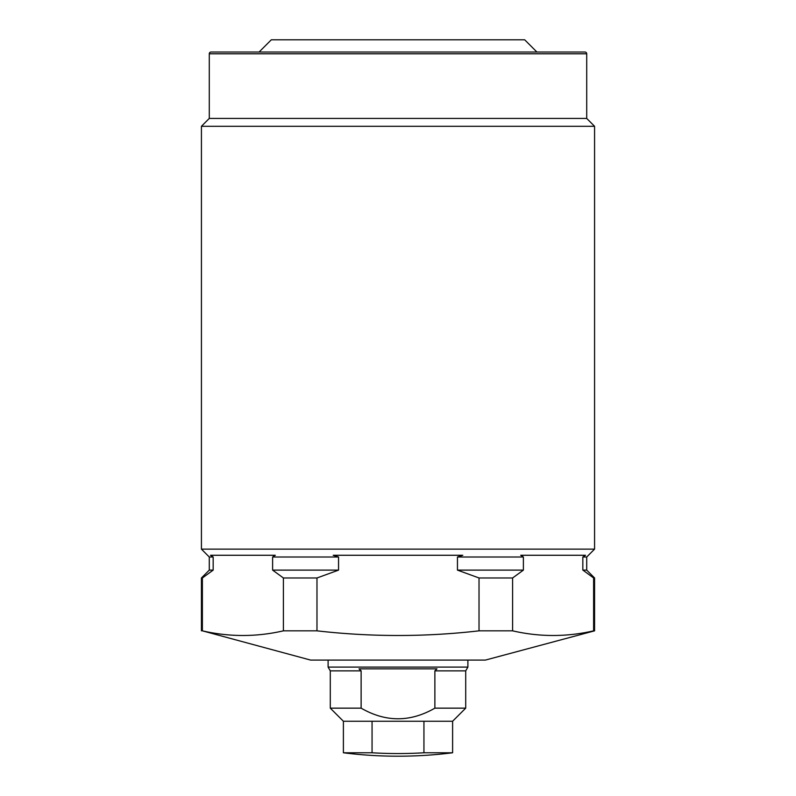 <?xml version="1.0" encoding="UTF-8"?>
<svg xmlns="http://www.w3.org/2000/svg" width="796" height="796" viewBox="0 0 796 796"><rect width="100%" height="100%" fill="white"/><g stroke="black" fill="none" stroke-linecap="round" stroke-linejoin="round"><path stroke-width="1.19" d="M586.712 557.001L586.712 570.115L594.572 577.976L594.572 630.84L485.361 660.093L310.639 660.093L202.383 630.84C229.387 637.039 256.402 637.039 283.406 630.84L283.406 577.976L272.62 570.115L272.62 557.001L275.287 555.26L210.502 555.26L213.169 557.001L209.288 557.001L201.428 549.14L594.572 549.14L586.712 557.001L582.831 557.001L585.498 555.26L520.713 555.26L523.38 557.001L457.451 557.001L462.784 555.26L457.451 557.001L457.451 570.115L523.38 570.115L512.594 577.976L479.023 577.976L457.451 570.115M594.572 630.84L593.617 630.84L593.617 577.976L583.189 570.334M512.594 577.976L512.594 630.84C539.598 637.039 566.613 637.039 593.617 630.84M512.594 630.84L479.023 630.84L479.023 577.976M336.26 556.275L333.216 555.26L338.549 557.001L338.549 570.115L316.977 577.976L316.977 630.84C371.185 637.039 425.193 637.039 479.023 630.84M316.977 630.84L283.406 630.84M338.549 557.001L272.62 557.001M333.216 555.26L462.784 555.26M586.712 53.78L209.288 53.78A1.751 1.751 0 0 1 211.04 52.029L584.961 52.029A1.751 1.751 0 0 1 586.712 53.78L586.712 118.425L594.572 126.295L201.428 126.295L201.428 549.14M594.572 126.295L594.572 549.14M586.712 118.425L209.288 118.425L201.428 126.295M209.288 53.78L209.288 118.425M524.683 39.8L271.317 39.8L259.088 52.029L536.912 52.029L524.683 39.8M210.502 555.26L213.169 557.001L213.169 570.115L209.288 570.115L201.428 577.976L201.428 630.84M338.549 570.115L272.62 570.115M523.38 557.001L523.38 570.115M586.712 570.115L582.831 570.115L582.831 557.001M213.169 570.115L202.383 577.976L201.428 577.976M316.977 577.976L283.406 577.976M594.572 577.976L593.617 577.976M202.383 577.976L202.383 630.84M465.71 670.869L465.71 708.151L452.606 721.256L343.394 721.256L330.29 708.151L361.125 708.151L361.125 670.869L330.29 670.869L328.111 667.088L467.889 667.088L465.71 670.869L434.875 670.869L434.875 708.151C410.278 722.31 385.702 722.31 361.125 708.151M465.71 708.151L434.875 708.151M361.125 670.869L359.016 668.839L436.984 668.839L434.875 670.869M328.111 660.093L328.111 667.088M467.889 660.093L467.889 667.088M452.606 721.256L452.606 752.777A436.825 436.825 0 0 1 343.394 752.777L372.06 752.777A434.178 434.178 0 0 0 423.94 752.777L423.94 721.256M452.606 752.777L423.94 752.777M372.06 721.256L372.06 752.777M209.288 557.001L209.288 570.115M343.394 721.256L343.394 752.777M330.29 670.869L330.29 708.151"/></g></svg>
